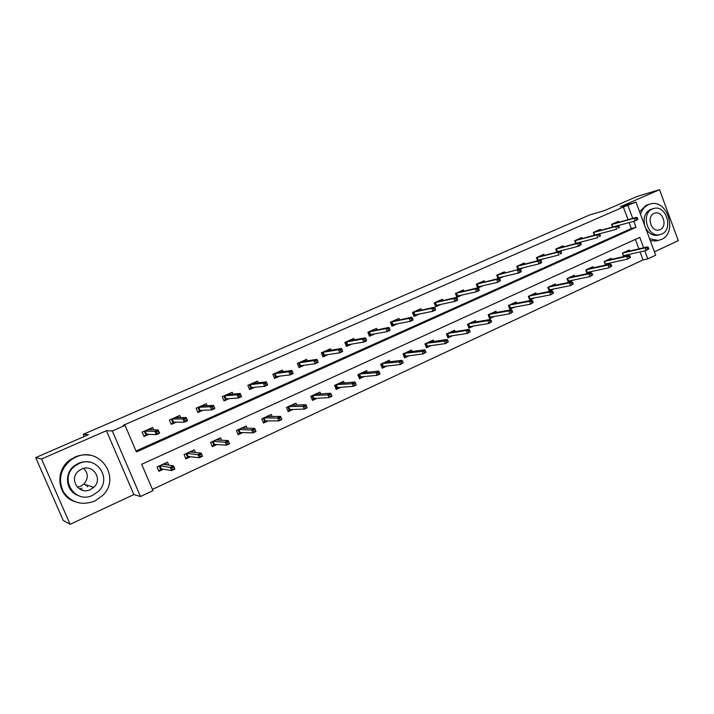 <?xml version="1.0" encoding="UTF-8"?>
<svg xmlns="http://www.w3.org/2000/svg" width="714" height="714" viewBox="0 0 714 714"><rect width="100%" height="100%" fill="white"/><g stroke="black" fill="none" stroke-linecap="round" stroke-linejoin="round"><path stroke-width="1.07" d="M87.733 486.216L87.153 486.814M643.644 247.758L639.789 237.369L141.693 464.287L152.975 490.652L140.48 496.507L112.321 430.944L125.039 425.383L136.401 451.944L636.049 227.302L633.827 221.34M133.884 494.561L106.431 430.712L41.528 458.995L35.7 457.594L63.225 520.426L70.106 524.308L133.884 494.561L140.48 496.507M654.435 251.801L678.3 240.672L659.531 189.692L620.35 206.774L636.022 202.151L655.684 255.193L647.785 258.896L644.796 250.846M152.439 489.402L643.037 259.914L647.785 258.896M41.528 458.995L70.106 524.308M35.7 457.594L88.465 434.674L83.226 434.353L589.675 214.959L604.731 210.505L636.906 196.528L659.531 189.692M83.226 434.353L84.172 436.54M643.037 259.914L640.065 251.926M638.923 248.847L635.398 239.377M629.596 251.007L629.221 249.998L622.34 253.167L623.617 256.594M624.42 256.415L628.409 254.568M611.612 259.307L611.229 258.272L604.214 261.494L605.561 265.064M605.802 265.01L610.309 262.93M593.298 267.759L592.897 266.697L585.757 269.972L587.14 273.623L591.879 271.436M574.645 276.363L574.234 275.265L566.961 278.612L568.362 282.289L573.101 280.102M555.653 285.136L555.224 284.002L547.816 287.412L549.236 291.125L553.975 288.938M536.294 294.07L535.848 292.91L528.306 296.372L529.743 300.121L534.483 297.934M516.579 303.182L516.115 301.977L508.422 305.512L509.876 309.287L514.615 307.1M496.48 312.464L495.998 311.224L488.153 314.82L489.634 318.631L494.365 316.445M475.988 321.934L475.488 320.648L467.491 324.317L469 328.163L473.73 325.977M455.104 331.599L454.577 330.252L446.428 334L447.955 337.874L452.676 335.696M433.809 341.453L433.255 340.051L424.937 343.871L426.49 347.78L431.211 345.603M412.085 351.502L411.505 350.047L403.026 353.939L404.597 357.892L409.309 355.715M389.933 361.775L389.317 360.24L380.669 364.211L382.267 368.201L386.97 366.023M367.326 372.253L366.684 370.637L357.848 374.698L359.472 378.723L364.167 376.555M344.264 382.963L343.577 381.258L334.563 385.399L336.214 389.46L340.899 387.291M320.729 393.896L319.988 392.093L310.786 396.324L312.464 400.42L317.132 398.26M296.703 405.079L295.908 403.16L286.51 407.48L288.215 411.612L292.874 409.461M272.177 416.521L271.32 414.459L261.726 418.868L263.448 423.045L268.089 420.903M247.124 428.23L246.196 426.008L236.396 430.506L238.155 434.728L242.778 432.586M221.554 440.226L220.537 437.798L210.514 442.403L212.308 446.661L216.913 444.527M195.44 452.533L194.306 449.847L184.069 454.55L185.89 458.852L190.468 456.737M168.772 465.171L167.495 462.163L157.026 466.983L158.883 471.32L163.444 469.214M628.043 219.626L623.349 207.015L123.183 425.357L125.039 425.383M136.008 451.016L631.354 228.525L629.15 222.598M618.833 222.161L618.502 221.286L611.568 224.357L612.558 227.007M618.021 225.695L618.529 225.472M600.697 230.211L600.358 229.31L593.298 232.443L594.334 235.201M599.162 234.085L600.26 233.594M582.231 238.414L581.883 237.494L574.69 240.68L575.77 243.545M579.946 242.626L581.66 241.867M563.426 246.767L563.069 245.821L555.733 249.07L556.875 252.06M560.356 251.337L562.712 250.293M544.264 255.273L543.898 254.309L536.428 257.611L537.624 260.735M540.382 260.217L543.408 258.879M524.745 263.948L524.362 262.957L516.749 266.322L518.007 269.589M520.024 269.276L523.737 267.625M504.852 272.793L504.459 271.766L496.703 275.202L498.024 278.63M499.256 278.514L503.682 276.541M484.583 281.807L484.172 280.745L476.265 284.243L477.666 287.849M478.068 287.938L483.244 285.636M463.913 290.991L463.484 289.902L455.425 293.472L456.933 297.336L462.404 294.9M442.841 300.371L442.394 299.237L434.174 302.87L435.71 306.77L441.154 304.351M421.358 309.93L420.894 308.751L412.505 312.464L414.066 316.4L419.475 313.99M399.438 319.685L398.956 318.462L390.397 322.255L391.977 326.227L397.368 323.826M377.081 329.645L376.573 328.369L367.844 332.233L369.45 336.24L374.796 333.866M354.269 339.819L353.733 338.481L344.826 342.425L346.46 346.468L351.77 344.103M330.993 350.199L330.421 348.798L321.327 352.823L322.987 356.911L328.262 354.563M307.234 360.811L306.627 359.329L297.345 363.444L299.023 367.567L304.262 365.238M282.976 371.655L282.325 370.084L272.846 374.288L274.56 378.447L279.754 376.135M258.2 382.74L257.513 381.071L247.829 385.355L249.57 389.558L254.719 387.274M232.907 394.083L232.166 392.289L222.268 396.672L224.035 400.911L229.132 398.644M207.078 405.704L206.266 403.758L196.145 408.229L197.948 412.513L202.99 410.273M180.687 417.61L179.794 415.477L169.45 420.046L171.289 424.375L176.269 422.161M153.733 429.819L152.734 427.454L142.157 432.131L144.023 436.495L148.949 434.308M106.431 430.712L112.321 430.944M623.349 207.015L636.022 202.151M632.72 218.35L627.999 205.65M631.354 228.525L636.049 227.302M82.69 489.866L82.012 490.152M637.87 219.305L637.325 217.815L636.147 218.341L636.692 219.823L637.87 219.305L635.183 220.974L634.193 218.305L611.969 224.392L612.907 226.909M636.692 219.823L635.183 220.974L617.905 225.633M636.147 218.341L634.193 218.305L636.308 217.359L611.666 224.312M637.325 217.815L636.308 217.359M625.83 255.157L623.483 256.237M648.856 248.9L648.312 247.428L647.143 247.963L647.696 249.445L648.856 248.9L646.17 250.543L645.179 247.883L647.277 246.919L624.75 252.131L622.688 253.077L623.402 256.005M647.143 247.963L645.179 247.883L622.59 253.051M647.696 249.445L646.17 250.543L623.652 255.648M647.277 246.919L648.312 247.428M649.579 238.726L658.183 240.448L661.369 239.485C678.005 232.826 667.403 198.635 650.311 203.999L648.49 204.641C644.662 206.417 642.011 209.648 640.538 214.343M649.74 204.168L646.17 205.302L639.566 211.701M644.68 225.499C643.019 217.975 644.894 212.656 650.293 209.532L653.364 208.586M661.744 234.094C673.704 229.346 666.207 204.731 653.899 208.434L652.444 208.925C640.699 213.361 647.402 237.575 659.584 234.754L661.744 234.094M654.104 213.415C646.509 216.306 650.918 231.952 658.781 230.042L660.093 229.622C667.777 226.606 663.038 210.791 655.122 213.067L654.104 213.415M659.076 234.826L657.415 235.29C652.31 235.781 648.321 233.21 645.456 227.587M650.275 240.591L655.836 241.002L657.915 240.484M83.779 468.402C88.429 473.444 88.429 478.692 83.806 484.137L80.593 486.296L77.326 487.234M94.792 501.067L102.762 495.382C121.594 477.416 99.353 445.572 75.738 457.174L70.766 460.048C60.262 469.241 57.843 479.897 63.501 492.017C71.355 502.799 81.78 505.824 94.792 501.067M89.759 455.237C84.734 454.363 79.816 454.97 74.997 457.04L70.052 459.896C54.782 470.231 57.138 495.266 73.988 501.344M78.353 495.596C65.902 491.643 63.573 473.471 74.506 465.671L78.415 463.341C82.128 461.735 85.921 461.342 89.777 462.154M92.874 495.213L98.345 491.411C112.482 478.55 96.354 454.943 79.102 463.493L75.184 465.831C58.28 477.764 74.613 504.673 92.874 495.213M81.557 469.143L78.843 470.812C68.267 478.63 78.781 495.578 90.428 489.59L93.793 487.314C103.218 479.112 92.784 463.529 81.557 469.143M85.796 485.591L86.403 484.967M79.531 489.028L81.958 488.189M617.592 226.597L618.154 228.096L619.35 227.561L618.797 226.061L615.646 226.543L593.78 232.443L594.762 235.049L616.655 229.239L615.646 226.543L617.806 225.588L593.477 232.362M619.35 227.561L618.154 228.096M618.797 226.061L617.806 225.588M579.134 239.235L578.965 238.788M578.679 242.644L579.197 242.51M598.689 235.013L599.26 236.521L600.483 235.977L599.912 234.469L596.752 234.951L575.261 240.645L576.252 243.278L597.77 237.664L596.752 234.951L598.948 233.969L574.948 240.564M600.483 235.977L599.26 236.521M599.912 234.469L598.948 233.969M607.775 263.484L605.383 264.591M630.498 257.415L629.935 255.924L628.748 256.478L629.302 257.968L630.498 257.415L627.793 259.057L626.794 256.38L628.936 255.398L606.748 260.405L604.651 261.369L605.311 264.412M628.748 256.478L626.794 256.38L604.544 261.342M629.302 257.968L627.793 259.057L605.624 263.966M628.936 255.398L629.935 255.924M589.38 271.972L586.944 273.096M611.782 266.09L611.22 264.591L610.006 265.144L610.568 266.652L611.782 266.09L609.069 267.741L608.06 265.046L610.238 264.037L588.416 268.83L586.283 269.812L587.274 272.427L586.89 272.962M610.006 265.144L608.06 265.046L586.176 269.785M610.568 266.652L609.069 267.741L587.274 272.427M610.238 264.037L611.22 264.591M560.356 247.562L560.178 247.098M558.839 251.56L559.865 251.016M579.429 243.59L580 245.107L581.25 244.554L580.669 243.028L577.501 243.51L556.393 248.999L557.402 251.649L578.536 246.25L577.501 243.51L579.741 242.51L556.09 248.909M581.25 244.554L578.536 246.25L580 245.107M580.669 243.028L579.741 242.51M541.23 256.049L541.051 255.567M538.9 260.423L540.739 259.548M559.794 252.328L560.374 253.863L561.641 253.3L561.061 251.756L557.875 252.238L537.178 257.504L538.204 260.182L558.919 254.996L557.875 252.238L560.16 251.221L536.866 257.415M561.641 253.3L560.374 253.863M561.061 251.756L560.16 251.221M537.865 260.681L538.204 260.182M521.747 264.698L521.55 264.198M518.078 269.58L516.811 266.295M518.569 269.455L521.407 268.196M539.775 261.235L540.364 262.788L541.658 262.208L541.069 260.664L537.865 261.137L517.605 266.17L518.641 268.866L538.927 263.921L537.865 261.137L540.195 260.101L517.293 266.081M541.658 262.208L541.257 262.886L538.927 263.921L540.364 262.788M541.069 260.664L540.195 260.101M518.186 269.553L518.641 268.866M570.647 280.611L568.165 281.762M592.709 274.926L592.138 273.417L590.906 273.989L591.478 275.497L592.709 274.926L589.996 276.586L588.97 273.864L591.192 272.837L569.745 277.407L567.576 278.406L568.576 281.048L568.13 281.682M590.906 273.989L588.97 273.864L567.469 278.38M591.478 275.497L589.996 276.586L568.576 281.048M591.192 272.837L592.138 273.417M552.395 285.305L552.574 285.77M551.565 289.42L549.03 290.589M573.28 283.94L572.699 282.414L571.441 282.994L572.021 284.52L573.28 283.94L570.548 285.609L569.504 282.86L571.771 281.816L550.735 286.144L548.513 287.162L549.53 289.822L549.021 290.562M571.441 282.994L569.504 282.86L548.414 287.135M572.021 284.52L570.548 285.609L549.53 289.822M571.771 281.816L572.699 282.414M533.063 294.186L533.251 294.677M532.117 298.39L529.538 299.577M553.466 293.124L552.877 291.58L551.592 292.178L552.181 293.713L553.466 293.124L550.726 294.802L549.673 292.026L551.976 290.955L531.359 295.052L529.101 296.087L530.127 298.773L529.592 299.55L528.36 296.346M551.592 292.178L549.673 292.026L528.994 296.06M552.181 293.713L550.726 294.802L530.127 298.773M551.976 290.955L552.877 291.58M513.366 303.236L513.562 303.753M512.304 307.529L509.671 308.743M533.26 302.486L532.662 300.933L531.35 301.54L531.948 303.093L533.26 302.486L530.52 304.173L529.449 301.37L531.796 300.291L511.617 304.119L509.314 305.181L510.358 307.886L509.823 308.671L508.573 305.44M531.35 301.54L529.449 301.37L509.207 305.146M531.948 303.093L530.52 304.173L510.358 307.886M531.796 300.291L532.662 300.933M493.294 312.464L493.499 313.009M492.116 316.846L489.42 318.087M512.661 312.036L512.054 310.465L510.715 311.09L511.322 312.661L512.661 312.036L509.912 313.732L508.814 310.902L511.215 309.796L491.491 313.366L489.152 314.446L490.206 317.177L489.679 317.971L488.412 314.704M510.715 311.09L508.814 310.902L489.045 314.419M511.322 312.661L509.912 313.732L490.206 317.177M511.215 309.796L512.054 310.465M472.829 321.862L473.052 322.442M471.526 326.343L468.777 327.61M491.643 321.782L491.027 320.193L489.661 320.827L490.277 322.407L491.643 321.782L488.885 323.478L487.778 320.631L490.232 319.497L470.981 322.79L468.589 323.888L469.669 326.646L469.143 327.44L467.849 324.156M489.661 320.827L487.778 320.631L468.482 323.861M490.277 322.407L488.885 323.478L469.669 326.646M490.232 319.497L491.027 320.193M451.971 331.448L452.212 332.064M450.534 336.026L447.732 337.32M470.196 331.715L469.571 330.118L468.188 330.76L468.812 332.358L470.196 331.715L467.438 333.42L466.313 330.546L468.812 329.395L450.079 332.403L447.633 333.527L448.731 336.303L448.196 337.106L446.893 333.786M468.188 330.76L466.313 330.546L447.526 333.492M468.812 332.358L467.438 333.42L448.731 336.303M468.812 329.395L469.571 330.118M430.694 341.23L430.953 341.872M429.132 345.897L426.267 347.218M448.321 341.863L447.687 340.248L446.268 340.899L446.902 342.515L448.321 341.863L445.554 343.568L444.411 340.676L446.964 339.498L428.748 342.202L426.267 343.345L427.374 346.147L426.847 346.95L425.517 343.604M446.268 340.899L426.16 343.309M446.902 342.515L445.554 343.568L427.374 346.147M446.964 339.498L447.687 340.248M409.006 351.199L409.274 351.886M407.292 355.974L404.374 357.321M425.99 352.207L425.348 350.583L423.902 351.252L424.544 352.886L425.99 352.207L423.215 353.93L422.054 351.002L424.66 349.798L407.007 352.198L404.472 353.359L405.597 356.188L405.07 357L403.722 353.617M423.902 351.252L404.356 353.332M424.544 352.886L423.215 353.93L405.597 356.188M424.66 349.798L425.348 350.583M386.872 361.364L387.166 362.105M385.024 366.246L382.035 367.63M403.196 362.774L402.535 361.132L401.063 361.819L401.714 363.462L403.196 362.774L400.42 364.506L399.242 361.552L401.893 360.32L384.819 362.391L382.231 363.578L383.373 366.434L382.856 367.246L381.481 363.837M401.063 361.819L382.124 363.542M401.714 363.462L400.42 364.506L383.373 366.434M401.893 360.32L402.535 361.132M364.292 371.744L364.613 372.538M362.293 376.733L359.24 378.143M379.919 373.565L379.25 371.914L377.742 372.61L378.411 374.27L379.919 373.565L379.848 374.047L377.135 375.305L375.939 372.315L378.652 371.066L362.185 372.788L359.544 374.002L360.704 376.885L360.186 377.706L358.794 374.27M377.742 372.61L359.437 373.975M378.411 374.27L377.135 375.305L360.704 376.885M378.652 371.066L379.25 371.914M341.247 382.329L341.595 383.186M339.088 387.434L335.973 388.871M356.143 384.587L355.465 382.909L353.93 383.623L354.608 385.301L356.125 385.042L353.359 386.328L352.145 383.32L354.912 382.035L339.088 383.409L336.392 384.65L337.57 387.55L337.044 388.38L335.634 384.908M353.93 383.623L336.276 384.614M354.608 385.301L353.359 386.328L337.57 387.55M354.912 382.035L355.465 382.909M317.73 393.137L318.105 394.074M315.409 398.358L312.223 399.831M331.858 395.842L331.171 394.155L329.6 394.887L330.287 396.573L331.903 396.279L329.074 397.591L327.833 394.547L330.662 393.244L315.508 394.244L312.75 395.511L313.955 398.448L313.437 399.269L312 395.77M329.6 394.887L312.643 395.476M330.287 396.573L329.074 397.591L313.955 398.448M330.662 393.244L331.171 394.155M293.713 404.169L294.132 405.195M291.232 409.515L287.974 411.014M307.047 407.346L306.351 405.641L304.744 406.382L305.44 408.096L307.145 407.756L304.253 409.104L302.995 406.034L305.887 404.695L291.428 405.311L288.617 406.596L289.839 409.559L289.322 410.398L287.867 406.855M304.744 406.382L288.51 406.561M305.44 408.096L304.253 409.104L289.839 409.559M305.887 404.695L306.351 405.641M269.196 415.441L269.66 416.565M266.536 420.912L263.207 422.447M281.691 419.1L280.977 417.378L279.335 418.136L280.049 419.859L281.843 419.493L278.888 420.858L277.612 417.761L280.566 416.396L266.849 416.601L263.975 417.922L265.215 420.912L264.698 421.751L263.225 418.181M279.335 418.136L263.868 417.886M280.049 419.859L278.888 420.858L265.215 420.912M280.566 416.396L280.977 417.378M244.152 426.945L244.67 428.195M241.305 432.55L237.905 434.121M255.041 429.373L253.363 430.158L254.086 431.899L255.764 431.113L254.684 428.355L255.987 431.479L252.97 432.88L251.667 429.757L254.684 428.355L241.734 428.141L238.806 429.489L240.065 432.514L239.556 433.353L238.048 429.748M253.363 430.158L238.69 429.453M254.086 431.899L252.97 432.88L240.065 432.514M218.564 438.699L219.144 440.101M215.53 444.438L212.049 446.045M228.525 441.645L226.802 442.439L227.543 444.197L229.265 443.403L228.221 440.583L229.551 443.742L226.454 445.179L225.133 442.02L228.221 440.583L216.083 439.931L213.084 441.314L214.37 444.358L213.861 445.206L212.326 441.564M226.802 442.439L212.968 441.27M227.543 444.197L226.454 445.179L214.37 444.358M192.414 450.721L193.083 452.301M189.183 456.585L185.622 458.236M201.402 454.193L199.643 455.005L200.393 456.781L202.151 455.969L201.161 453.095L202.508 456.282L199.349 457.745L198.001 454.559L201.161 453.095L189.862 451.98L186.8 453.39L188.103 456.469L187.603 457.317L186.051 453.649M199.643 455.005L186.693 453.345M200.393 456.781L199.349 457.745L188.103 456.469M501.888 273.507L501.692 272.989M498.015 278.594L496.855 275.131M501.389 277.086L498.176 278.522L498.702 277.728L497.649 275.006L519.837 269.151L497.337 274.917M521.282 271.302L520.676 269.731L519.355 270.32L519.962 271.891L521.282 271.302L520.917 271.963L518.543 273.016L498.702 277.728M519.962 271.891L518.543 273.016L517.463 270.204L519.355 270.32M520.676 269.731L519.837 269.151M481.655 282.494L481.441 281.95M477.595 287.671L476.524 284.127M500.496 280.566L499.889 278.987L498.542 279.593L499.148 281.164L500.496 280.566L497.756 282.298L496.658 279.46L477.318 284.011L478.38 286.751L477.853 287.555L481.022 286.144M499.148 281.164L497.756 282.298L478.38 286.751M498.542 279.593L496.658 279.46L499.077 278.38L476.997 283.922M499.889 278.987L499.077 278.38M461.03 291.651L460.807 291.089M456.773 296.926L455.791 293.311M479.29 290.027L478.675 288.429L477.3 289.045L477.916 290.634L479.29 290.027L479.014 290.66L476.541 291.758L475.426 288.893L456.585 293.186L457.665 295.953L457.139 296.765L460.244 295.382M477.916 290.634L476.541 291.758L457.665 295.953M477.3 289.045L475.426 288.893L477.898 287.796L456.264 293.097M478.675 288.429L477.898 287.796M440.002 300.996L439.77 300.398M435.549 306.36L436.022 306.154L434.647 302.665M457.665 299.675L457.031 298.059L455.63 298.684L456.264 300.299L457.665 299.675L457.424 300.291L454.907 301.415L453.774 298.523L435.451 302.54L436.549 305.342L436.022 306.154L439.048 304.807M456.264 300.299L454.907 301.415L436.549 305.342M455.63 298.684L453.774 298.523L456.3 297.399L435.129 302.45M457.031 298.059L456.3 297.399M418.556 310.519L418.315 309.894M413.897 315.981L414.486 315.722L413.094 312.205M435.585 309.519L434.951 307.895L433.514 308.528L434.157 310.153L435.585 309.519L435.397 310.117L432.827 311.268L431.675 308.35L413.888 312.089L415.012 314.91L414.486 315.722L417.44 314.41M434.157 310.153L432.827 311.268L415.012 314.91M433.514 308.528L431.675 308.35L434.246 307.207L413.576 311.991M434.951 307.895L434.246 307.207M396.689 320.238L396.431 319.586M391.816 325.798L392.513 325.486L391.102 321.943M413.058 319.569L412.406 317.926L410.943 318.578L411.594 320.211L413.058 319.569L412.915 320.149L410.291 321.318L409.122 318.382L391.906 321.818L393.039 324.665L392.513 325.486L395.386 324.21M411.594 320.211L410.291 321.318L393.039 324.665M410.943 318.578L409.122 318.382L411.746 317.212L391.584 321.728M412.406 317.926L411.746 317.212M374.377 330.163L374.1 329.466M369.281 335.821L370.102 335.455L368.665 331.867M390.049 329.823L389.389 328.172L387.898 328.833L388.559 330.484L390.049 329.823L389.96 330.395L387.283 331.591L386.096 328.618L369.477 331.751L370.628 334.625L370.102 335.455L372.895 334.214M388.559 330.484L387.283 331.591L370.628 334.625M387.898 328.833L386.096 328.618L388.773 327.423L369.147 331.653M389.389 328.172L388.773 327.423M351.618 340.283L351.324 339.552M346.281 346.04L347.236 345.621L345.772 342.006M366.559 340.301L365.889 338.632L364.372 339.311L365.041 340.98L366.559 340.301L366.523 340.855L363.783 342.068L362.578 339.07L346.585 341.89L347.754 344.782L347.236 345.621L349.94 344.416M365.041 340.98L363.783 342.068L347.754 344.782M364.372 339.311L362.578 339.07L365.318 337.856L349.253 340.703L346.263 341.792M365.889 338.632L365.318 337.856M328.395 350.628L328.074 349.842M322.808 356.473L323.897 355.991L322.416 352.341M342.568 351.002L341.89 349.316L340.337 350.003L341.015 351.69L342.568 351.002L342.586 351.529L339.793 352.778L338.561 349.753L323.228 352.225L324.415 355.153L323.897 355.991L326.503 354.831M341.015 351.69L339.793 352.778L324.415 355.153M340.337 350.003L338.561 349.753L341.363 348.503L325.941 351.029L322.898 352.127M341.89 349.316L341.363 348.503M304.682 361.186L304.342 360.347M298.845 367.13L300.067 366.585L298.559 362.899M318.06 361.927L317.364 360.231L315.775 360.936L316.472 362.641L318.06 361.927L318.132 362.444L315.276 363.721L314.026 360.659L299.38 362.783L300.585 365.738L300.067 366.585L302.584 365.47M316.472 362.641L315.276 363.721L300.585 365.738M315.775 360.936L314.026 360.659L316.882 359.392L302.156 361.561L299.05 362.685M317.364 360.231L316.882 359.392M280.486 371.976L280.111 371.066M274.381 378.001L275.738 377.394L274.212 373.681M293.017 373.101L292.312 371.378L290.687 372.101L291.392 373.824L293.017 373.101L293.142 373.592L290.223 374.895L288.956 371.807L275.024 373.565L276.256 376.546L275.738 377.394L278.157 376.323M291.392 373.824L290.223 374.895L276.256 376.546M290.687 372.101L288.956 371.807L291.883 370.504L277.862 372.315L274.694 373.467M292.312 371.378L291.883 370.504M255.773 383.007L255.371 382.017M249.382 389.112L250.9 388.443L249.338 384.685M267.42 384.516L266.706 382.775L265.037 383.516L265.76 385.257L267.42 384.516L267.607 384.989L264.626 386.319L263.332 383.195L250.159 384.578L251.408 387.586L250.9 388.443L253.202 387.416M265.76 385.257L264.626 386.319L251.408 387.586M265.037 383.516L263.332 383.195L266.322 381.874L253.059 383.293L249.829 384.471M266.706 382.775L266.322 381.874M230.542 394.28L230.095 393.209M223.848 400.465L225.517 399.724L223.937 395.931M238.824 395.19L239.547 396.939L241.252 396.19L240.52 394.431L238.824 395.19L237.146 394.842L240.199 393.485L241.502 396.636L238.449 397.993L237.146 394.842L224.758 395.824L226.026 398.867L225.517 399.724L227.712 398.742M239.547 396.939L238.449 397.993L226.026 398.867M240.52 394.431L240.199 393.485L227.712 394.512L224.419 395.717M241.252 396.19L241.502 396.636M204.766 405.82L204.266 404.642M197.76 412.058L199.59 411.246L197.983 407.426M212.013 407.123L212.754 408.89L214.486 408.122L213.745 406.346L212.013 407.123L210.353 406.757L213.477 405.365L214.807 408.551L211.692 409.934L210.353 406.757L198.804 407.319L200.09 410.389L199.59 411.246L201.669 410.327M212.754 408.89L211.692 409.934L200.09 410.389M213.745 406.346L213.477 405.365L201.821 405.98L198.465 407.203M178.438 417.645L177.884 416.316M171.092 423.92L173.091 423.027L171.449 419.163M184.587 419.332L185.345 421.117L187.122 420.323L186.363 418.538L184.587 419.332L182.963 418.939L186.158 417.52L187.505 420.724L184.319 422.152L182.963 418.939L172.27 419.064L173.582 422.161L173.091 423.027L175.046 422.161M185.345 421.117L184.319 422.152L173.582 422.161M186.363 418.538L186.158 417.52L175.367 417.69L171.94 418.948M151.547 429.757L150.904 428.257M143.826 436.04L145.995 435.067L144.335 431.167M148.717 429.23L148.914 429.685M156.527 431.818L157.294 433.621L159.115 432.818L158.347 431.006L156.527 431.818L154.929 431.399L158.196 429.944L159.579 433.193L156.312 434.647L154.929 431.399L145.156 431.069L146.495 434.192L145.995 435.067L147.825 434.255M157.294 433.621L156.312 434.647L146.495 434.192M158.347 431.006L158.196 429.944L148.316 429.667L144.817 430.953M159.115 432.818L159.579 433.193M165.693 462.993L166.469 464.814M162.257 469.009L158.615 470.696M173.654 467.027L171.86 467.866L172.618 469.66L174.421 468.821L173.475 465.885L174.85 469.116L171.61 470.606L170.244 467.384L173.475 465.885L163.069 464.296L159.936 465.733L161.266 468.839L160.766 469.705L159.186 465.992M171.86 467.866L159.829 465.698M172.618 469.66L171.61 470.606L161.266 468.839M657.415 235.29L659.584 234.754M658.183 240.448L655.836 241.002M83.806 484.137L93.793 487.314M74.506 465.671L75.184 465.831M70.766 460.048L70.052 459.896"/></g></svg>
